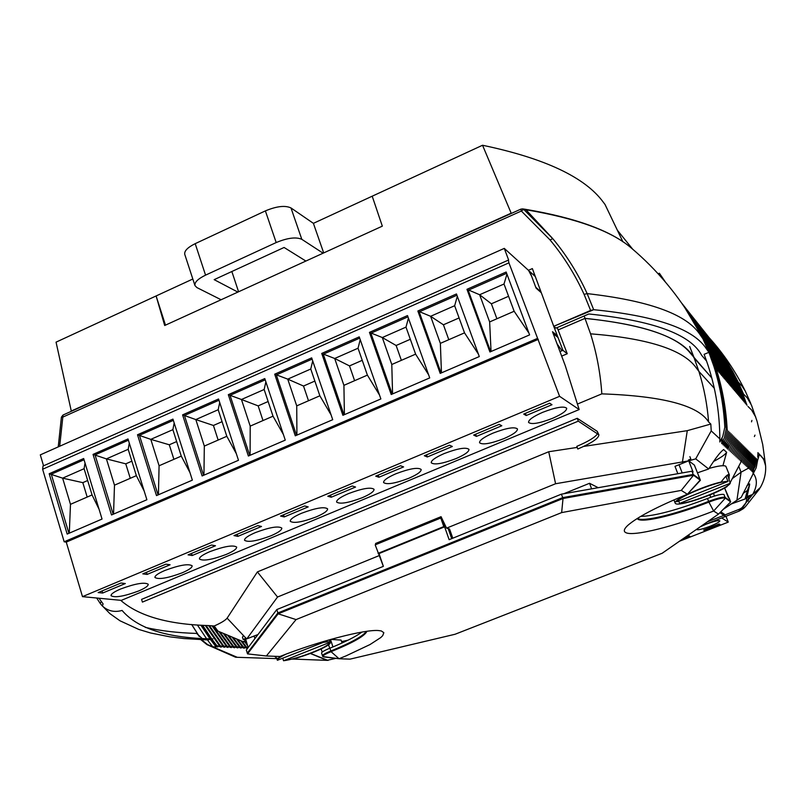 <?xml version="1.0" encoding="UTF-8"?>
<svg xmlns="http://www.w3.org/2000/svg" width="806" height="806" viewBox="0 0 806 806"><rect width="100%" height="100%" fill="white"/><g stroke="black" fill="none" stroke-linecap="round" stroke-linejoin="round"><path stroke-width="1.21" d="M765.509 464.901L762.718 444.539L757.046 421.195L751.494 405.237L747.212 397.821L743.545 394.094L747.212 397.821L750.829 403.584L745.288 391.122L741.994 386.024L738.246 382.125L743.545 394.094L743.041 394.295L743.545 394.094L738.246 382.125L732.845 371.778L725.279 359.305L716.846 347.416L728.382 364.191L738.246 382.125M751.524 421.83L751.907 420.41L751.524 421.83M693.14 320.667L702.913 338.742L698.953 333.069C684.909 313.665 647.641 300.507 587.151 293.606L593.69 309.695L553.742 326.309L590.617 310.431L584.098 294.381C575.01 274.433 563.676 256.288 550.065 239.956L521.341 211.031L62.818 417.095L59.684 446.252M593.69 309.695C654.109 315.71 691.226 328.102 705.028 346.862L708.897 352.343L713.915 366.418C720.101 386.034 723.738 406.335 724.816 427.311L722.831 436.248L719.839 441.98C720.04 411.382 714.791 382.175 704.101 354.348L708.897 352.343L702.913 338.742L708.897 352.343L705.028 346.862C691.226 328.102 654.109 315.71 593.69 309.695L590.617 310.431M665.434 282.07L659.399 273.244L661.444 277.486L659.389 273.234L658.109 273.788M632.639 249.125L617.366 230.234L605.014 204.452L603.271 202.155C585.085 177.3 544.836 158.329 482.542 145.251L372.201 196.19L382.326 226.154L164.686 325.503L156.112 295.953L56.057 342.147L71.341 411.292M605.004 204.442L622.917 241.83M746.981 405.277L742.528 392.865L733.178 372.997L724.171 357.904L713.391 343.003M742.417 392.744L737.208 380.855M746.074 404.219L741.611 391.766L741.127 392.038L741.611 391.766L732.231 371.818L723.183 356.675L712.313 341.653M741.399 391.504L736.271 379.707M745.066 403.03L740.583 390.527L740.089 390.799L740.583 390.527L731.163 370.498L722.085 355.285L711.164 340.203M740.371 390.265L735.223 378.417M744.049 401.831L739.545 389.278L739.052 389.55L739.545 389.278L730.085 369.168L720.967 353.894L710.015 338.752M739.324 389.016L734.165 377.117M743.011 400.622L738.498 388.008L737.994 388.291L738.498 388.008L728.997 367.818L719.849 352.494L708.847 337.291M738.276 387.746L733.097 375.808M741.973 399.393L737.44 386.739L736.936 387.021L737.44 386.739L727.909 366.468L718.72 351.073L707.668 335.81M737.218 386.477L732.019 374.478M740.926 398.164L736.372 385.459L735.868 385.742L736.372 385.459L726.8 365.098L717.582 349.643L706.489 334.319M736.15 385.187L730.931 373.148M739.868 396.925L735.304 384.16L734.79 384.442L735.304 384.16L725.692 363.718L716.433 348.202L705.29 332.807M735.072 383.888L729.833 371.798M738.81 395.675L734.216 382.85L733.702 383.142L734.216 382.85L724.564 362.327L715.265 346.741L704.091 331.296M733.984 382.578L728.725 370.438M737.732 394.406L733.117 381.54L732.604 381.832L733.117 381.54L723.435 360.927L714.096 345.28L702.872 329.765M732.896 381.258L727.617 369.077M736.644 393.137L732.019 380.21L731.495 380.503L732.019 380.21L722.297 359.506L712.917 343.799L701.643 328.213M731.788 379.928L726.488 367.687M735.556 391.847L730.901 378.86L730.377 379.163L730.901 378.86L721.138 358.076L711.728 342.298L700.404 326.662M730.669 378.588L725.35 366.297M734.447 390.547L729.783 377.51L729.249 377.812L729.783 377.51L719.98 356.635L710.529 340.797L699.165 325.09M729.551 377.228L724.201 364.886M733.329 389.238L728.654 376.15L728.11 376.452L728.654 376.15L718.801 355.184L709.31 339.276L697.905 323.498M728.412 375.858L723.053 363.476M732.211 387.918L727.506 374.77L726.962 375.082L727.506 374.77L717.622 353.713L708.091 337.744L696.636 321.906M727.264 374.478L721.884 362.035M731.072 386.588L726.357 373.38L725.803 373.692L726.357 373.38L716.423 352.242L706.862 336.193L695.346 320.284M726.115 373.087L720.705 360.594M729.924 385.238L725.188 371.979L724.634 372.291L725.188 371.979L715.224 350.741L705.613 334.631L694.057 318.662M724.947 371.687L719.516 359.133M728.775 383.878L724.01 370.559L723.456 370.881L724.01 370.559L714.005 349.24L704.353 333.059L692.757 317.02M723.768 370.266L718.317 357.663M727.606 382.518L722.831 369.128L722.267 369.45L722.831 369.128L712.776 347.718L703.094 331.468L691.437 315.358M722.579 368.836L717.108 356.181M726.428 381.127L721.632 367.687L721.058 368.02L721.632 367.687L711.537 346.177L701.814 329.866L690.107 313.685M721.38 367.385L720.886 367.526L721.38 367.385L715.889 354.68M725.239 379.737L720.423 366.236L719.849 366.569L720.423 366.236L710.288 344.636L700.525 328.244L688.767 311.993M720.171 365.934L719.677 366.075L720.171 365.934L714.66 353.169M724.05 378.326L719.204 364.765L718.63 365.098L719.204 364.765L709.028 343.074L699.215 326.611L687.417 310.29M718.952 364.463L718.448 364.604L718.952 364.463L713.421 351.648M722.831 376.906L717.975 363.284L717.39 363.627L717.975 363.284L707.759 341.492L697.905 324.959L686.047 308.567M717.723 362.972L717.209 363.123L717.723 362.972L712.161 350.106M721.612 375.475L716.736 361.793L716.141 362.136L716.736 361.793L706.469 339.9L696.575 323.297L684.667 306.834M716.474 361.481L715.96 361.622L716.474 361.481L710.892 348.555M720.383 374.024L715.486 360.282L714.882 360.625L715.486 360.282L705.169 338.288L695.235 321.614L683.276 305.081M715.214 359.96L714.7 360.111L715.214 359.96L709.623 346.983M719.133 372.563L714.217 358.761L713.612 359.103L714.217 358.761L703.86 336.666L693.885 319.922L682.007 303.479M713.955 358.438L713.431 358.579L713.955 358.438L708.333 345.401M717.884 371.082L712.937 357.219L712.333 357.572L712.937 357.219L704.081 337.926L694.288 320.949L682.138 303.671M712.675 356.897L712.141 357.048L712.675 356.897L707.023 343.799M716.615 369.591L711.648 355.668L711.033 356.02L711.648 355.668L702.852 336.495L693.412 320.012L682.692 304.456M711.376 355.335L710.852 355.486L711.376 355.335L705.713 342.187M721.753 443.703L724.403 437.739L726.196 428.832C725.138 407.937 721.521 387.686 715.335 368.09L710.348 354.096L709.663 354.499L710.348 354.096L704.384 340.555L684.173 306.623M710.217 353.935L709.562 354.207L710.217 353.935L704.384 340.555M528.454 270.312L532.363 268.589L553.742 326.309L555.918 328.123L588.813 313.977C653.092 320.556 690.702 334.329 701.643 355.305L706.57 361.038L701.643 355.305C690.702 334.329 653.092 320.556 588.813 313.977L555.918 328.123L553.742 326.309L562.941 350.328L559.968 351.597M691.981 316.053L706.137 335.901L718.075 357.37L705.804 335.377L691.961 316.023M690.661 314.39L704.877 334.319L716.866 355.879L704.545 333.795L690.641 314.36M687.981 311.005L702.318 331.105L714.408 352.867L701.986 330.591L687.951 310.975M682.46 304.053C692.938 317.141 701.905 331.337 709.361 346.671L696.716 323.992L682.44 304.023M706.761 343.477L695.749 323.367L682.208 303.771L695.467 322.914L706.761 343.477M682.894 304.749L695.014 322.702L705.452 341.865L695.014 322.692L682.884 304.739M684.425 306.995L704.253 340.394M708.071 345.079L695.377 322.309L682.017 303.489L696.122 323.488L708.071 345.079M683.861 305.817C694.298 318.844 703.225 332.979 710.64 348.242L698.056 325.664L683.831 305.786M685.241 307.56L699.709 327.841L711.91 349.794L699.376 327.317L685.221 307.529M689.332 312.708L703.598 332.717L715.647 354.388L703.275 332.203L689.301 312.678M693.301 317.705L707.386 337.462L719.284 358.841L707.053 336.938L693.271 317.675M686.621 309.292L701.019 329.483L713.169 351.335L700.686 328.959L686.591 309.262M703.386 330.41L717.008 349.512L728.503 370.166L716.675 348.988L703.356 330.379M699.689 325.745L713.481 345.099L725.118 366.015L713.149 344.575L699.658 325.715M722.821 363.184L710.741 341.563L697.14 322.541L711.073 342.087L722.821 363.184M694.601 319.347L708.625 339.024L720.473 360.302L708.303 338.5L694.571 319.317M695.89 320.969L709.854 340.555L721.652 361.753L709.532 340.031L695.86 320.939M698.429 324.173L712.282 343.598L723.979 364.604L711.95 343.074L698.409 324.143M700.928 327.317L714.67 346.58L726.256 367.415L714.338 346.056L700.898 327.286M702.157 328.868L715.839 348.051L727.385 368.795L715.506 347.527L702.137 328.838M704.595 331.931L718.166 350.963L729.611 371.526L717.834 350.439L704.565 331.901M706.983 334.943L720.443 353.814L731.798 374.216L720.111 353.29L706.963 334.913M705.794 333.442L719.305 352.393L730.71 372.876L718.972 351.869L705.774 333.412M711.648 340.817L724.886 359.385L736.069 379.455L724.554 358.861L711.627 340.787M710.499 339.366L723.788 358.015L735.012 378.155L723.466 357.491L710.469 339.336M709.34 337.905L722.69 356.625L733.954 376.855L722.357 356.101L709.31 337.875C723.657 353.814 735.646 371.556 745.288 391.122M708.162 336.434L721.572 355.224L732.886 375.546L721.239 354.7L708.142 336.404M712.786 342.258L725.974 360.745L737.107 380.734L725.642 360.232L712.766 342.228M702.913 338.752L692.666 319.881M714.348 344.212L716.866 347.446M713.945 343.719L716.846 347.416M482.542 145.251L511.175 213.177L71.22 411.05M511.719 213.247L511.175 213.177M635.037 251.24L631.4 248.097C611.694 231.121 576.764 218.386 526.61 209.872L523.739 209.429L552.745 238.626C566.497 255.139 577.962 273.476 587.151 293.606L584.098 294.381M550.065 239.956L552.745 238.626L525.572 209.338C575.968 217.872 611.25 230.788 631.4 248.097L631.4 248.097C657.041 269.788 678.481 295.459 695.729 325.1M58.274 446.877L61.407 417.145L58.233 446.897M525.431 209.318L522.701 208.885L523.739 209.429L521.341 211.031L520.918 209.117L522.701 208.885L520.918 209.117L63.039 415.03L61.407 417.145L62.818 417.095L63.039 415.03M533.048 274.483L534.328 273.919M228.753 635.642L237.881 647.913L236.833 647.621L227.645 635.178M219.917 631.944L231.332 647.611L230.264 647.309L218.829 631.481M212.018 639.299L217.842 646.996L216.784 646.664L211.353 639.511M206.064 625.476L221.247 647.158L220.199 646.825L205.248 625.436M209.449 625.647L224.632 647.319L223.584 646.986L208.623 625.587L214.215 626C221.106 622.917 225.418 620.308 227.121 618.152L257.396 571.907L548.725 451.743L577.207 447.411M212.844 625.899L227.977 647.48L226.939 647.147L212.028 625.839M224.34 633.788L234.627 647.762L233.569 647.46L223.242 633.335M233.166 637.496L241.115 648.074L240.077 647.772L232.057 637.032M237.579 639.339L244.329 648.226L243.291 647.923L236.46 638.876M241.981 641.193L247.502 648.377L246.475 648.074L240.863 640.72M98.987 598.233L103.097 603.895L102.352 605.981L100.135 603.311L96.68 598.012L100.135 603.301L101.224 601.629M704.101 354.348L708.897 352.343M755.776 417.135L751.595 410.012L747.978 406.456M577.428 404.058L601.83 393.862C600.44 373.249 596.682 353.23 590.546 333.815L585.005 318.4L558.125 329.946L567.243 353.733L561.671 356.111M558.125 329.946L585.045 318.36L584.138 315.982M711.779 377.893L694.329 358.277C683.216 338.117 646.785 324.808 585.045 318.36M711.819 378.044L690.248 353.048C676.315 335.659 641.244 324.113 585.005 318.4M590.546 333.815C646.211 338.238 680.969 348.978 694.843 366.035L698.883 371.354L694.258 358.307M557.208 327.568L558.105 329.926M746.749 497.776L748.421 497.463L750.567 495.227M746.749 497.796L746.688 499.891C745.832 504.445 743.213 507.629 738.85 509.463L739.334 510.994M754.386 436.57L754.96 435.109M719.899 512.697L725.088 516.052L724.362 514.218L720.745 511.85M739.324 511.024L752.633 494.451L759.292 489.292M748.139 501.161L748.421 497.463M714.307 388.28L698.913 371.415L694.298 358.368M719.849 438.877L711.224 430.888L710.811 424.057L708.595 421.951C707.265 404.622 704.041 387.777 698.913 371.415L698.883 371.354M727.435 430.051L725.642 438.917L723.012 444.852M727.183 429.81C726.125 408.995 722.519 388.824 716.363 369.299C722.498 388.744 726.105 408.864 727.173 429.648L727.183 429.81M728.654 431.26L726.881 440.086L724.251 445.98L724.251 441.94M729.863 432.459L728.1 441.235L725.481 447.108M731.072 433.648L729.309 442.383L726.7 448.227M732.261 434.827L730.508 443.522L727.909 449.335M733.44 435.986L731.687 444.64L729.108 450.423M734.609 437.144L732.866 445.758L730.296 451.511M735.757 438.293L734.034 446.856L731.465 452.589M736.906 439.421L735.183 447.955L732.634 453.657M738.044 440.539L736.331 449.033L733.782 454.705M739.162 441.658L737.46 450.111L734.931 455.753M740.281 442.756L738.578 451.169L736.059 456.79M741.389 443.844L739.696 452.226L737.188 457.818M742.477 444.932L740.795 453.264L738.296 458.836M744.643 447.068L742.971 455.33L740.492 460.841M745.701 448.116L744.039 456.337L741.57 461.828M746.759 449.164L745.107 457.345L742.648 462.815M749.872 452.237L748.24 460.317L745.802 465.707M750.89 453.244L749.268 461.284L746.84 466.654M751.907 454.241L750.285 462.251L747.867 467.591M752.905 455.239L751.293 463.208L748.885 468.518M753.902 456.216L752.29 464.155L749.892 469.445M754.879 457.193L753.278 465.092L750.89 470.361M752.371 471.742L755 466.724L756.723 458.876M755.857 458.161L754.265 466.019L751.887 471.268M748.845 451.219L747.202 459.339L744.764 464.75M747.807 450.201L746.155 458.342L743.706 463.782M743.565 446L741.893 454.302L739.394 459.843M246.424 647.017L248.097 647.641M243.231 646.855L246.475 648.074M240.017 646.684L243.291 647.923M236.773 646.523L240.077 647.772M230.204 646.19L233.569 647.46M223.514 645.848L226.939 647.147M220.129 645.677L223.584 646.986M216.713 645.505L220.199 646.825M215.565 646.2L216.784 646.664M201.55 639.712L207.626 644.619L212.683 646.765L216.139 646.926L210.618 639.702M209.973 638.805L200.875 625.194M212.683 646.765L207.444 639.914L212.935 638.896C168.031 638.302 137.745 628.821 122.079 610.444C114.502 612.58 107.933 611.089 102.352 605.981M206.538 638.674L197.379 624.962M191.707 624.499L199.384 636.589M226.879 646.019L230.264 647.309M233.508 646.362L236.833 647.621M200.875 639.692L206.961 644.609L235.644 657.253L277.385 658.653L274.524 656.296M237.166 657.263L207.485 644.619L201.581 639.893M291.933 659.026L326.994 660.366L310.31 653.465M292.377 659.167C309.726 654.784 331.709 645.143 330.158 642.533L328.153 641.737L319.005 642.876M326.994 660.366L333.966 658.784L333.14 658.028M335.82 658.351L333.966 658.784M723.284 509.301L741.238 497.332L756.179 467.782L757.711 459.853M729.047 480.185L729.158 474.704C727.979 473.918 725.299 476.366 721.118 482.038C703.074 485.998 672.647 500.073 675.206 503.166L675.63 503.609C679.085 506.581 714.096 494.965 727.052 486.582L727.284 485.927M282.896 655.338L277.385 658.653M441.849 518.349L440.781 518.016L375.193 544.856L383.364 566.356L276.79 609.578L246.304 650.019L247.533 653.888L278.161 613.809L563.021 498.501L693.513 475.248L700.394 480.275L698.862 476.336L700.082 479.479L693.2 474.442L562.699 497.624L277.879 612.963L247.291 653.112L246.304 650.019L276.79 609.578L277.879 612.963M637.405 518.389C642.604 522.348 676.174 514.168 708.615 501.382C717.451 498.068 722.942 496.738 725.088 497.362L730.397 501.181L729.299 498.36L728.433 497.735L724.624 488.013L730.679 501.886L725.37 498.088L723.959 494.491C721.803 493.846 716.312 495.176 707.487 498.481L708.615 501.382M323.78 656.91L339.044 658.734L350.016 659.147L455.058 634.262L662.2 553.238L718.489 514.117L713.642 511.024C674.693 526.308 634.211 536.564 626.071 532.756C623.28 531.557 623.824 529.139 627.683 525.482C637.274 517.089 657.172 506.682 687.357 494.259L681.292 490.391L561.641 512.596L296.054 619.582L266.373 655.983L279.924 656.497C317.937 641.415 365.209 629.184 378.659 630.564L381.319 630.947L383.847 632.7L382.679 635.682L380.744 637.576L370.004 644.558L346.227 655.792L339.044 658.734L331.054 651.671L329.906 648.175L330.823 650.976C325.281 653.253 322.511 654.865 322.491 655.832L321.584 653.051C321.594 652.074 324.365 650.452 329.906 648.175C345.018 642.06 355.688 636.7 361.914 632.085C355.688 636.7 345.018 642.06 329.906 648.175C324.365 650.452 321.594 652.074 321.584 653.051L322.722 656.527C322.743 655.57 325.513 653.948 331.054 651.671C352.917 642.755 364.876 635.964 366.932 631.3M330.823 650.976C351.164 642.694 363.022 636.166 366.377 631.38M729.46 475.147L725.843 466.261C723.99 465.082 718.388 465.797 709.028 468.427M640.699 516.394C654.875 516.031 677.141 510.057 707.487 498.481C677.141 510.057 654.875 516.031 640.699 516.394M694.379 465.092L698.862 476.336L694.379 465.092L688.737 460.841L695.699 458.866L708.686 468.981L697.402 472.85M561.641 512.596L563.021 498.501L561.419 494.159L691.951 471.218L693.069 472.034L688.596 460.518L693.069 472.034L691.951 471.218L693.2 474.442M562.699 497.624L561.419 494.159L449.133 539.688L441.053 516.676L446.564 528.152L449.557 529.018L452.791 538.207M245.749 640.024L243.352 641.767L217.922 631.108L214.215 626M257.98 634.534L246.787 638.876L277.536 597.014L379.636 555.415M677.826 473.696L674.995 466.352L688.536 460.891L555.586 483.741L446.564 528.152M348.091 640.145L341.593 641.616M330.792 639.4L341.089 640.085L342.046 642.997M246.364 641.929L243.352 641.767M563.767 493.746L589.539 483.288L598.213 487.69M708.686 468.981C715.214 458.533 720.191 452.055 723.617 449.557L726.659 452.287L722.922 465.697M711.224 430.888L695.699 458.866M721.753 440.64L720.937 439.885M741.57 460.871L730.085 482.804M191.657 624.489L199.183 636.408M310.451 653.414L328.002 660.436M202.135 638.443L196.614 633.425C177.38 632.861 160.273 630.846 145.292 627.38M206.961 644.609L207.626 644.619M747.384 496.405L752.633 494.451L760.33 487.549C764.219 480.628 765.992 473.565 765.629 466.362C765.408 461.858 763.322 457.848 759.373 454.332L763.826 459.39L765.579 465.626L763.554 458.896L757.892 452.65M757.942 453.174L757.731 457.143M736.986 499.75L741.077 472.195L732.291 478.583L741.077 472.195L748.885 467.923M597.629 433.638C595.211 437.275 588.269 441.507 576.814 446.353L577.801 449.013C591.816 443.008 598.848 438.263 598.878 434.777L578.305 421.145L142.41 602.102L141.574 599.372L577.237 418.304L578.305 421.145M701.623 525.834L739.283 511.044L744.341 507.81M598.878 434.777L597.216 431.331L577.237 418.304M441.053 516.676L375.576 543.486L375.939 544.554M227.121 618.152L245.135 637.334L248.157 647.571L245.306 638.604L243.17 639.46L245.618 639.611M322.199 652.094L321.171 648.941L322.199 652.094M725.088 497.362L723.959 494.491C721.803 493.846 716.312 495.176 707.487 498.481L708.897 502.108C717.733 498.793 723.224 497.453 725.37 498.088L713.642 511.024L708.897 502.108C677.242 514.571 644.397 522.731 638.12 519.386L637.093 518.59M120.688 600.309C138.662 616.016 167.98 624.438 208.623 625.587M708.595 421.951C698.258 405.368 662.673 396.008 601.83 393.862M583.695 446.423L687.276 430.666L710.811 424.057M245.135 637.334L246.787 638.876M257.396 571.907L277.536 597.014M548.725 451.743L555.586 483.741M682.4 462.221L687.276 430.666M589.539 483.288L591.614 488.849M694.369 358.338L689.714 346.57M748.885 467.762L748.341 466.392L748.885 467.762M713.562 461.465C720.796 457.687 725.158 454.634 726.659 452.287M332.949 646.936L330.49 639.49M562.941 350.328L567.243 353.733M709.885 494.944L710.781 497.252M323.69 252.923L313.403 223.343L372.201 196.19M238.586 291.772L231.836 271.511M165.482 325.14L156.112 295.953L192.815 279.017M221.106 299.751L196.906 287.581L194.971 285.586L184.755 254.384C184.131 250.998 187.607 247.432 195.193 243.664L265.386 210.89C276.67 206.195 285.203 205.218 290.986 207.948L301.807 239.322C296.064 236.783 287.53 237.861 276.186 242.556L265.386 210.89M323.105 253.195L301.807 239.322M195.193 243.664L205.56 275.138L276.186 242.556M205.56 275.138C197.923 278.866 194.387 282.352 194.971 285.586M237.891 292.094L214.164 279.652L284.085 247.472L305.887 261.053M313.403 223.343L290.986 207.948M743.092 493.453L747.404 490.441L749.671 484.466L749.55 483.862L746.9 485.736M753.278 473.303C757.569 479.187 757.348 486.23 752.633 494.451M759.373 454.332L757.872 459.581M747.404 490.441L745.076 498.974L730.75 504.093M749.671 484.466L746.85 497.564L745.076 498.974M676.516 500.879L676.859 501.765L727.959 481.434C718.005 480.87 678.229 496.728 676.859 501.765M727.959 481.434L725.924 476.255M678.692 501.03L679.599 503.387C689.966 503.589 727.727 488.627 730.256 483.257L727.566 474.925M679.599 503.387L730.256 483.257M725.944 476.316L727.314 475.762M286.1 654.119C280.085 656.991 277.183 659.036 277.395 660.275L322.984 642.503L315.65 643.913M282.815 658.482L283.541 660.749C297.998 658.976 330.823 646.12 328.697 643.027L328.244 641.747M283.541 660.749L328.606 642.845M681.292 490.391L693.513 475.248L691.951 471.218L561.419 494.159L449.133 539.688L444.61 526.822L379.011 553.571L383.364 566.356L276.79 609.578L278.161 613.809L296.054 619.582M339.044 658.734L322.722 656.527M700.394 480.275L687.357 494.259L700.192 480.033L698.661 476.094L699.89 479.248M718.489 514.117L730.679 501.886M247.533 653.888L266.373 655.983M714.489 496.022L713.481 493.433M689.896 456.649L690.833 459.047L688.405 460.025M682.198 472.931L679.025 464.73M448.196 528.625L451.723 538.64M440.781 518.016L443.784 526.58L378.095 553.369M444.61 526.822L443.784 526.58M243.553 635.46L242.445 637.163L243.17 639.46M254.918 638.594L254.071 635.934M329.714 648.246L328.566 644.75M529.31 271.844L529.864 271.602L535.295 276.529M561.994 350.731L557.067 343.87L553.198 333.583L558.034 337.523M540.977 291.843L535.748 287.218L529.864 271.602M138.612 590.989C145.161 588.168 148.375 585.922 148.233 584.249C144.546 581.982 135.317 583.574 120.568 589.015C114.049 591.836 110.865 594.072 111.027 595.715C114.815 597.961 124.013 596.38 138.612 590.989M182.106 572.844C188.936 569.902 192.281 567.555 192.14 565.792C188.564 563.505 179.476 565.066 164.877 570.467C158.077 573.409 154.762 575.746 154.933 577.479C158.611 579.746 167.668 578.204 182.106 572.844M226.204 554.447C233.317 551.385 236.803 548.926 236.662 547.083C233.186 544.765 224.239 546.297 209.802 551.667C202.719 554.74 199.263 557.178 199.435 558.991C202.991 561.288 211.918 559.777 226.204 554.447M270.897 535.809C278.312 532.605 281.949 530.036 281.808 528.101C278.443 525.774 269.627 527.265 255.361 532.595C247.976 535.809 244.359 538.358 244.53 540.262C247.986 542.579 256.771 541.098 270.897 535.809M316.204 516.908C323.941 513.563 327.74 510.873 327.599 508.838C324.334 506.5 315.66 507.971 301.555 513.261C293.847 516.616 290.079 519.286 290.251 521.28C293.596 523.608 302.25 522.157 316.204 516.908M362.146 497.745C370.216 494.249 374.175 491.438 374.044 489.302C370.891 486.955 362.337 488.396 348.414 493.645C340.374 497.151 336.434 499.952 336.606 502.047C339.84 504.385 348.353 502.954 362.146 497.745M408.733 478.311C417.145 474.663 421.286 471.722 421.165 469.485C418.102 467.127 409.69 468.548 395.937 473.757C387.545 477.424 383.434 480.346 383.596 482.542C386.729 484.89 395.111 483.479 408.733 478.311M455.974 458.614C464.75 454.796 469.072 451.713 468.971 449.365C465.999 447.008 457.727 448.418 444.146 453.577C435.381 457.415 431.089 460.478 431.24 462.775C434.273 465.122 442.514 463.732 455.974 458.614M503.881 438.625C513.039 434.635 517.563 431.411 517.472 428.953C514.601 426.606 506.46 427.986 493.05 433.104C483.912 437.114 479.409 440.328 479.55 442.736C482.492 445.073 490.602 443.703 503.881 438.625M552.473 418.354C562.024 414.183 566.769 410.808 566.689 408.239C563.918 405.892 555.908 407.262 542.67 412.329C533.129 416.531 528.424 419.886 528.555 422.404C531.386 424.742 539.365 423.392 552.473 418.354M557.319 335.659L552.493 331.719L565.197 365.471L579.171 409.559L559.596 396.32L508.929 262.857L42.617 469.253L43.04 466.039M559.596 396.32L82.494 596.652L121.333 600.369L579.171 409.559M43.554 465.808L40.3 454.876L504.284 248.389L528.575 270.423L531.587 276.186L536.091 288.145L541.31 292.749M549.632 403.191L523.719 414.062L526.207 415.523L551.989 404.713L549.632 403.191M499.186 424.349L473.656 435.059L476.406 436.399L501.806 425.749L499.186 424.349M449.486 445.204L424.329 455.753L427.311 456.972L452.347 446.474L449.486 445.204M400.501 465.747L375.707 476.145L378.931 477.243L403.605 466.906L400.501 465.747M352.232 485.998L327.79 496.254L331.246 497.231L355.567 487.046L352.232 485.998M304.648 505.956L280.548 516.062L284.226 516.938L308.204 506.893L304.648 505.956M257.739 525.633L233.982 535.597L237.881 536.363L261.517 526.459L257.739 525.633M211.494 545.037L188.07 554.86L192.171 555.525L215.484 545.753L211.494 545.037M165.895 564.17L142.803 573.852L147.105 574.416L170.096 564.774L165.895 564.17M120.93 583.03L98.151 592.581L102.654 593.045L125.333 583.544L120.93 583.03M82.494 596.652L66.263 542.116L538.297 339.366M66.263 542.116L64.178 541.793L537.219 338.52M506.158 272.025L466.966 289.314L489.927 351.98L529.602 334.893L506.158 272.025M64.178 541.793L42.617 469.253M456.468 293.958L417.851 311.005L440.197 373.4L479.298 356.564L456.468 293.958M407.504 315.569L369.45 332.374L391.202 394.507L429.719 377.913L407.504 315.569M359.244 336.878L321.725 353.431L342.903 415.302L380.875 398.95L359.244 336.878M311.67 357.874L274.695 374.196L295.298 435.814L332.727 419.694L311.67 357.874M264.781 378.578L228.32 394.668L248.379 456.025L285.264 440.126L264.781 378.578M218.547 398.99L182.589 414.858L202.115 475.953L238.485 460.286L218.547 398.99M172.958 419.11L137.504 434.756L156.495 495.599L192.362 480.144L172.958 419.11M128.003 438.958L93.043 454.393L111.52 514.963L146.883 499.74L128.003 438.958M83.663 458.523L49.186 473.747L67.17 534.076L102.04 519.054L83.663 458.523M42.96 466.07L508.626 259.995L504.284 248.389M508.324 259.875L508.929 262.857M506.631 273.305L468.205 290.261L490.703 351.648M508.576 296.276L491.378 303.802L479.63 294.744L489.635 321.926L514.147 311.257L504.012 284.014L479.63 294.744L466.966 289.314M491.378 303.802L496.909 318.763M528.948 333.14L514.147 311.257M489.635 321.926L491.055 351.497M504.012 284.014L506.954 274.171M525.411 413.347L526.207 415.523M456.931 295.238L419.201 311.882L441.094 373.007M459.088 317.937L443.421 324.788L430.616 316.295L440.358 343.366L464.518 332.858L454.644 305.726L430.616 316.295L417.851 311.005M443.421 324.788L448.801 339.699M478.411 354.126L464.518 332.858M440.358 343.366L441.456 372.856M454.644 305.726L457.324 296.306M475.621 434.233L476.406 436.399M407.957 316.839L370.891 333.2L392.21 394.063M410.314 339.286L396.129 345.492L382.306 337.543L391.787 364.503L415.604 354.146L405.992 327.125L382.306 337.543L369.45 332.374M396.129 345.492L401.378 360.332M428.601 374.76L415.604 354.146M391.787 364.503L392.572 393.912M405.992 327.125L408.42 318.128M426.555 454.816L427.311 456.972M359.688 338.137L323.277 354.207L344.031 414.818M362.247 360.322L349.502 365.904L334.681 358.489L343.92 385.339L367.395 375.122L358.035 348.222L334.681 358.489L321.725 353.431M349.502 365.904L354.61 380.684M379.505 395.031L367.395 375.122M343.92 385.339L344.394 414.667M358.035 348.222L360.211 339.658M378.195 475.107L378.931 477.243M312.103 359.133L276.337 374.921L296.537 435.28M314.854 381.067L303.519 386.034L287.742 379.132L296.729 405.871L319.861 395.806L310.763 369.017L287.742 379.132L274.695 374.196M303.519 386.034L308.497 400.753M331.115 414.949L319.861 395.806M296.729 405.871L296.91 435.119M310.763 369.017L312.698 360.897M330.531 495.106L331.246 497.231M265.194 379.838L230.063 395.333L249.719 455.44M268.136 401.519L258.162 405.881L241.447 399.494L250.203 426.122L273.012 416.188L264.146 389.51L241.447 399.494L228.32 394.668M258.162 405.881L263.008 420.541M283.4 434.525L273.012 416.188M250.203 426.122L250.092 455.279M264.146 389.51L265.869 381.853M283.531 514.812L284.226 516.938M218.95 400.239L184.433 415.473L203.565 475.318M222.073 421.679L213.429 425.467L195.808 419.573L204.321 446.081L226.818 436.298L218.194 409.73L195.808 419.573L182.589 414.858M213.429 425.467L218.154 440.066M236.359 453.738L226.818 436.298M204.321 446.081L203.938 475.167M218.194 409.73L219.695 402.537M237.196 534.257L237.881 536.363M173.35 420.359L139.428 435.321L158.057 494.924M176.655 441.567L169.3 444.781L150.803 439.361L159.084 465.767L181.269 456.115L172.877 429.658L150.803 439.361L137.504 434.756M169.3 444.781L173.905 459.319M189.964 472.598L181.269 456.115M159.084 465.767L158.429 494.763M172.877 429.658L174.177 422.959M191.516 553.42L192.171 555.525M128.386 440.197L95.048 454.906L113.172 514.258M131.862 461.173L125.766 463.833L106.412 458.886L114.482 485.182L136.355 475.661L128.184 449.315L106.412 458.886L93.043 454.393M125.766 463.833L130.25 478.321M144.203 491.106L136.355 475.661M114.482 485.182L113.545 514.097M128.184 449.315L129.292 443.119M146.46 572.32L147.105 574.416M84.036 459.763L51.282 474.22L68.913 533.32M87.683 480.507L82.817 482.643L62.626 478.149L70.475 504.334L92.055 494.944L84.096 468.699L62.626 478.149L49.186 473.747M82.817 482.643L87.179 497.06M99.067 509.251L92.055 494.944M70.475 504.334L69.296 533.159M84.096 468.699L85.033 463.037M102.03 590.959L102.654 593.045M696.686 529.27L696.656 529.532C697.966 530.217 702.449 529.129 710.106 526.258C716.383 523.709 719.627 521.905 719.839 520.827C718.549 520.132 714.056 521.23 706.358 524.112L700.082 526.912M721.692 517.966L728.261 522.117L679.468 541.239M682.339 539.234L689.876 536.282L688.949 535.819L685.08 537.33M704.555 530.529L720.01 524.474L719.164 523.971L703.668 530.046L704.555 530.529L704.273 529.804M728.261 522.117L725.984 516.283M738.85 509.463L724.685 515.034M723.949 515.316L707.386 521.825M746.688 499.891L748.351 499.932L748.18 501.11M759.665 488.738L745.268 506.873L740.15 510.178M723.345 443.894L723.335 440.046M722.095 442.746L722.065 437.708M724.584 445.043L724.584 441.225M725.813 446.171L725.813 442.393M727.032 447.29L727.032 443.552M728.241 448.408L728.231 444.7M247.502 645.525L244.722 641.838M210.87 638.836L201.822 625.255M752.955 473.918L753.64 469.314M597.216 431.331L598.243 434.041M694.329 358.277L689.684 346.509M741.077 472.195L738.739 466.291L741.077 472.195M202.649 625.305L211.706 638.866M245.538 641.888L246.948 643.772M723.002 444.811L723.002 440.771M721.743 443.663L721.743 438.343M725.481 447.078L725.481 443.109M726.7 448.196L726.7 444.267M727.909 449.295L727.909 445.416M329.271 639.833L330.158 642.533M101.284 604.822L109.918 613.638L119.983 620.781L138.733 629.415L150.611 632.992L169.844 636.831L184.01 638.553L207.424 639.914M743.515 508.556L739.314 511.044L701.552 525.885M100.135 603.301L100.569 603.926M673.947 499.881L675.206 503.166M730.639 504.173L745.429 498.884M276.861 658.633L277.395 660.275M328.284 641.747L328.697 643.027"/></g></svg>
